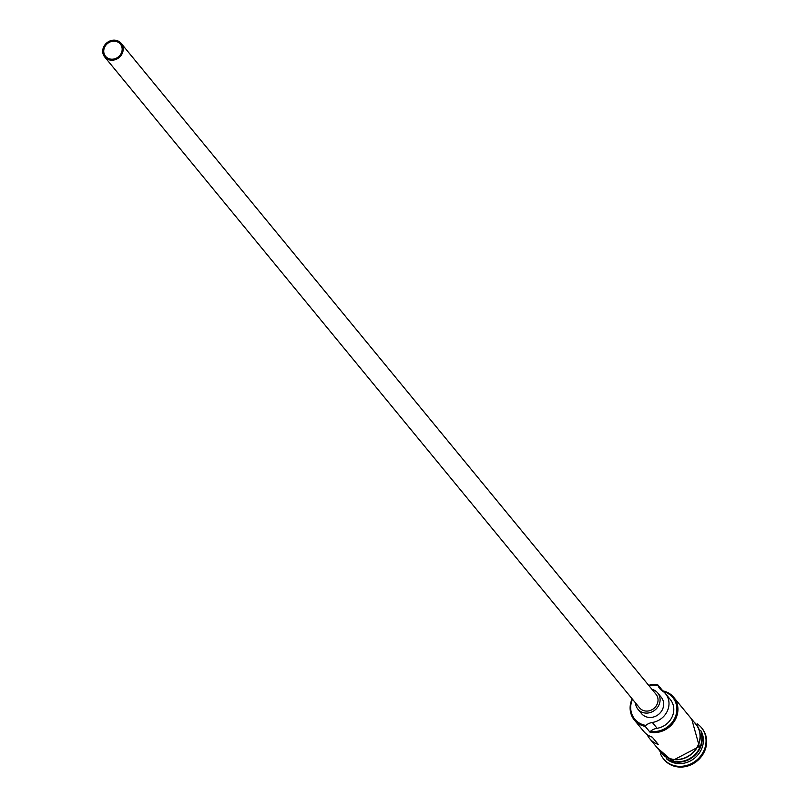 <?xml version="1.0" encoding="UTF-8"?>
<svg xmlns="http://www.w3.org/2000/svg" width="807" height="807" viewBox="0 0 807 807"><rect width="100%" height="100%" fill="white"/><g stroke="black" fill="none" stroke-linecap="round" stroke-linejoin="round"><path stroke-width="1.21" d="M648.646 685.284A22.414 20.104 140.6 0 1 658.028 685.062L658.078 685.668A21.557 19.338 -39.4 0 0 657.544 685.557A21.557 19.338 -39.4 0 0 648.959 685.668M632.476 699.225A21.557 19.338 -39.4 0 0 645.237 725.311A21.557 19.338 -39.4 0 0 645.782 725.412L645.227 726.391A22.414 20.104 140.6 0 1 634.312 719.955A22.414 20.104 140.6 0 1 632.153 698.842M110.216 59.042A9.603 8.615 -39.4 0 0 120.465 54.614A9.603 8.615 -39.4 0 0 120.374 44.092A9.603 8.615 -39.4 0 0 115.694 41.339A9.603 8.615 -39.4 0 0 105.445 45.767A9.603 8.615 -39.4 0 0 105.535 56.288A9.603 8.615 -39.4 0 0 110.216 59.042M116.006 40.35A10.673 9.573 -39.4 0 0 104.607 45.273A10.673 9.573 -39.4 0 0 104.708 56.964A10.673 9.573 -39.4 0 0 109.913 60.031A10.673 9.573 -39.4 0 0 121.302 55.108A10.673 9.573 -39.4 0 0 121.201 43.417A10.673 9.573 -39.4 0 0 116.006 40.35M104.708 56.964L639.558 707.84A10.673 9.573 -39.4 0 0 644.753 710.906A10.673 9.573 -39.4 0 0 656.141 705.984A10.673 9.573 -39.4 0 0 656.041 694.292L121.201 43.417M635.523 702.927A12.801 11.49 -39.4 0 0 637.903 709.192A12.801 11.49 -39.4 0 0 644.147 712.874A12.801 11.49 -39.4 0 0 657.816 706.962A12.801 11.49 -39.4 0 0 657.695 692.931A12.801 11.49 -39.4 0 0 652.016 689.38M637.903 709.192L641.494 713.559A12.801 11.49 -39.4 0 0 647.728 717.241A12.801 11.49 -39.4 0 0 661.407 711.33A12.801 11.49 -39.4 0 0 661.286 697.298L657.695 692.931M701.333 733.018A22.414 20.104 140.6 0 1 695.805 754.454A22.414 20.104 140.6 0 1 674.309 761.768A22.414 20.104 140.6 0 1 668.771 759.77M701.586 735.137A22.414 20.104 140.6 0 1 673.946 761.334A22.414 20.104 140.6 0 1 670.799 760.436M700.718 730.466A22.414 20.104 140.6 0 1 698.58 754.061A22.414 20.104 140.6 0 1 675.499 763.23A22.414 20.104 140.6 0 1 666.38 758.681M697.147 723.798A24.543 22.021 140.6 0 1 701.465 727.702A24.543 22.021 140.6 0 1 701.687 754.606A24.543 22.021 140.6 0 1 675.489 765.924A24.543 22.021 140.6 0 1 663.536 758.873A24.543 22.021 140.6 0 1 660.54 753.879M647.123 734.552A22.414 20.104 -39.4 0 0 649.625 738.587A22.414 20.104 -39.4 0 0 658.24 744.417L652.258 737.144A22.414 20.104 140.6 0 1 643.643 731.303L634.312 719.955M658.028 685.062L662.809 690.883A22.414 20.104 140.6 0 1 673.724 697.319A22.414 20.104 140.6 0 1 673.936 721.882A22.414 20.104 140.6 0 1 650.018 732.211L650.563 731.233A21.557 19.338 -39.4 0 0 675.852 715.466A21.557 19.338 -39.4 0 0 663.384 691.619M673.724 697.319L695.866 724.252A22.414 20.104 140.6 0 1 696.078 748.815A22.414 20.104 140.6 0 1 672.15 759.145A22.414 20.104 140.6 0 1 661.236 752.709L649.625 738.587M645.227 726.391L650.018 732.211M701.757 728.075A24.543 22.021 140.6 0 1 702.06 728.439A24.543 22.021 140.6 0 1 702.292 755.332A24.543 22.021 140.6 0 1 676.095 766.65A24.543 22.021 140.6 0 1 664.131 759.599A24.543 22.021 140.6 0 1 663.838 759.236M645.782 725.412A12.801 11.49 -39.4 0 1 652.338 722.467L657.12 728.287A12.801 11.49 -39.4 0 0 650.563 731.233M657.12 728.287A18.359 16.473 -39.4 0 0 672.11 716.919A18.359 16.473 -39.4 0 0 670.355 699.598L665.573 693.778A18.359 16.473 -39.4 0 0 662.154 690.731A12.801 11.49 -39.4 0 1 659.773 688.613A12.801 11.49 -39.4 0 1 658.078 685.668M662.87 691.498L662.809 690.883M652.338 722.467A18.359 16.473 -39.4 0 0 667.318 711.098A18.359 16.473 -39.4 0 0 665.573 693.778M659.47 750.56A22.626 20.296 -39.4 0 0 672.09 759.347A22.626 20.296 -39.4 0 0 697.066 747.615A22.626 20.296 -39.4 0 0 694.101 722.104M663.536 758.873L664.131 759.599M657.13 747.726L672.181 760.759L699.356 746.495L691.76 719.269M701.465 727.702L702.06 728.439"/></g></svg>
